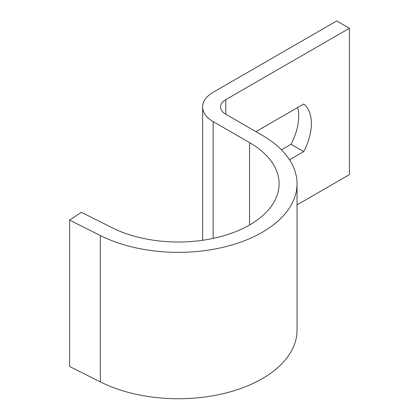 <?xml version="1.0" encoding="UTF-8"?>
<svg xmlns="http://www.w3.org/2000/svg" width="419" height="419" viewBox="0 0 419 419"><rect width="100%" height="100%" fill="white"/><g stroke="black" fill="none" stroke-linecap="round" stroke-linejoin="round"><path stroke-width="0.63" d="M69.596 220.106L81.359 212.297L112.114 227.732A100.843 58.22 0 0 0 220.085 236.772A100.843 58.22 0 0 0 279.112 183.789A100.843 58.22 0 0 0 249.572 142.622L213.13 121.583A35.856 20.699 180 0 1 202.628 106.945A35.856 20.699 180 0 1 213.13 92.306L336.724 20.95L349.404 28.267L225.804 99.628A17.928 10.349 0 0 0 220.556 106.945A17.928 10.349 0 0 0 225.804 114.261L262.252 135.306A118.771 68.569 0 0 1 297.04 183.789A118.771 68.569 0 0 1 227.522 246.189A118.771 68.569 0 0 1 100.351 235.541L69.596 220.106L69.596 366.484L100.351 381.919A118.771 68.569 0 0 0 227.522 392.566A118.771 68.569 0 0 0 297.04 330.167L297.04 183.789M297.689 107.526A44.817 25.878 120 0 1 298.695 116.094A44.817 25.878 120 0 1 291.09 144.272L303.765 151.594A44.817 25.878 120 0 0 311.375 123.411A44.817 25.878 120 0 0 303.765 104.022L255.915 131.645M291.09 144.272L281.453 149.834M289.534 159.807L303.765 151.594M349.404 28.267L349.404 174.644L297.04 204.875M249.572 224.961L249.572 142.622M213.13 121.583L213.13 238.421M225.804 114.261L225.804 99.628M100.351 235.541L100.351 381.919M202.628 106.945L202.628 240.286"/></g></svg>
